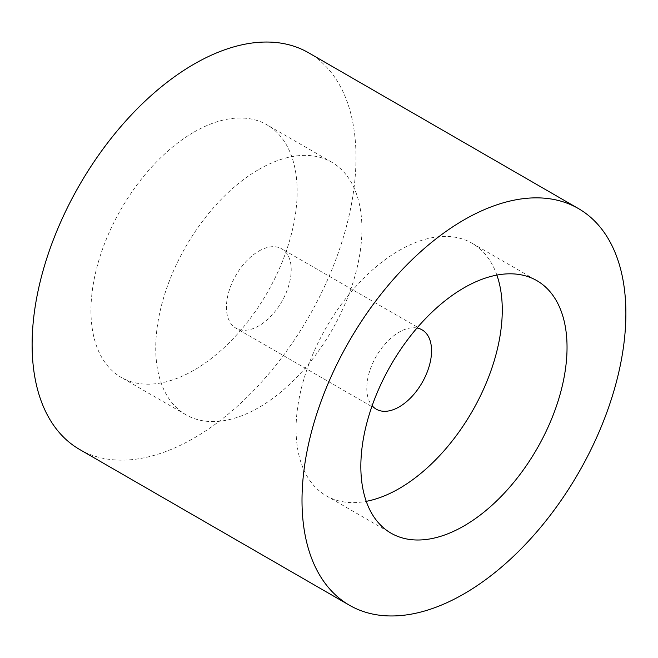 <?xml version="1.0" encoding="UTF-8"?>
<svg xmlns="http://www.w3.org/2000/svg" width="658" height="658" viewBox="0 0 658 658"><rect width="100%" height="100%" fill="white"/><g stroke="black" fill="none" stroke-linecap="round" stroke-linejoin="round"><path stroke-width="0.49" stroke-dasharray="3.29 2.47" d="M258.833 251.093A45.805 26.443 -60 0 1 281.731 248.823A45.805 26.443 -60 0 1 288.747 285.523A45.805 26.443 -60 0 1 258.833 325.883A45.805 26.443 -60 0 1 235.926 328.153A45.805 26.443 -60 0 1 228.91 291.453A45.805 26.443 -60 0 1 258.833 251.093M417.016 328.005A45.805 26.443 120 0 0 399.167 332.117A45.805 26.443 120 0 0 370.651 368.258A45.805 26.443 120 0 0 372.148 405.723M194.052 132.044A145.805 84.183 -60 0 1 266.959 124.823A145.805 84.183 -60 0 1 289.306 241.659A145.805 84.183 -60 0 1 194.052 370.141A145.805 84.183 -60 0 1 121.154 377.363A145.805 84.183 -60 0 1 98.807 260.527A145.805 84.183 -60 0 1 194.052 132.044M258.833 169.435A145.805 84.183 -60 0 1 331.731 162.213A145.805 84.183 -60 0 1 354.078 279.05A145.805 84.183 -60 0 1 258.833 407.532A145.805 84.183 -60 0 1 185.926 414.754A145.805 84.183 -60 0 1 163.579 297.918A145.805 84.183 -60 0 1 258.833 169.435M496.872 275.085A145.805 84.183 120 0 0 472.074 243.246A145.805 84.183 120 0 0 399.167 250.468A145.805 84.183 120 0 0 303.922 378.95A145.805 84.183 120 0 0 326.269 495.787A145.805 84.183 120 0 0 366.243 501.338M79.552 449.422A229.009 132.217 120 0 0 194.052 438.08A229.009 132.217 120 0 0 343.665 236.271A229.009 132.217 120 0 0 308.561 52.763M422.074 329.847L281.731 248.823M331.731 162.213L266.959 124.823M472.074 243.246L536.846 280.637M326.269 495.787L391.041 533.177M185.926 414.754L121.154 377.363M376.269 409.177L235.926 328.153"/><path stroke-width="0.99" d="M372.148 405.723A45.805 26.443 120 0 0 376.269 409.177A45.805 26.443 120 0 0 399.167 406.907A45.805 26.443 120 0 0 429.09 366.547A45.805 26.443 120 0 0 422.074 329.847A45.805 26.443 120 0 0 417.016 328.005M463.948 525.956A145.805 84.183 120 0 0 559.193 397.473A145.805 84.183 120 0 0 536.846 280.637A145.805 84.183 120 0 0 463.948 287.859A145.805 84.183 120 0 0 368.694 416.341A145.805 84.183 120 0 0 391.041 533.177A145.805 84.183 120 0 0 463.948 525.956M366.243 501.338A145.805 84.183 120 0 0 399.167 488.565A145.805 84.183 120 0 0 496.872 275.085M463.948 219.92A229.009 132.217 120 0 0 314.335 421.729A229.009 132.217 120 0 0 349.439 605.237A229.009 132.217 120 0 0 463.948 593.894A229.009 132.217 120 0 0 613.552 392.094A229.009 132.217 120 0 0 578.448 208.578A229.009 132.217 120 0 0 463.948 219.92M578.448 208.578L308.561 52.763A229.009 132.217 120 0 0 194.052 64.106A229.009 132.217 120 0 0 44.448 265.906A229.009 132.217 120 0 0 79.552 449.422L349.439 605.237"/></g></svg>
